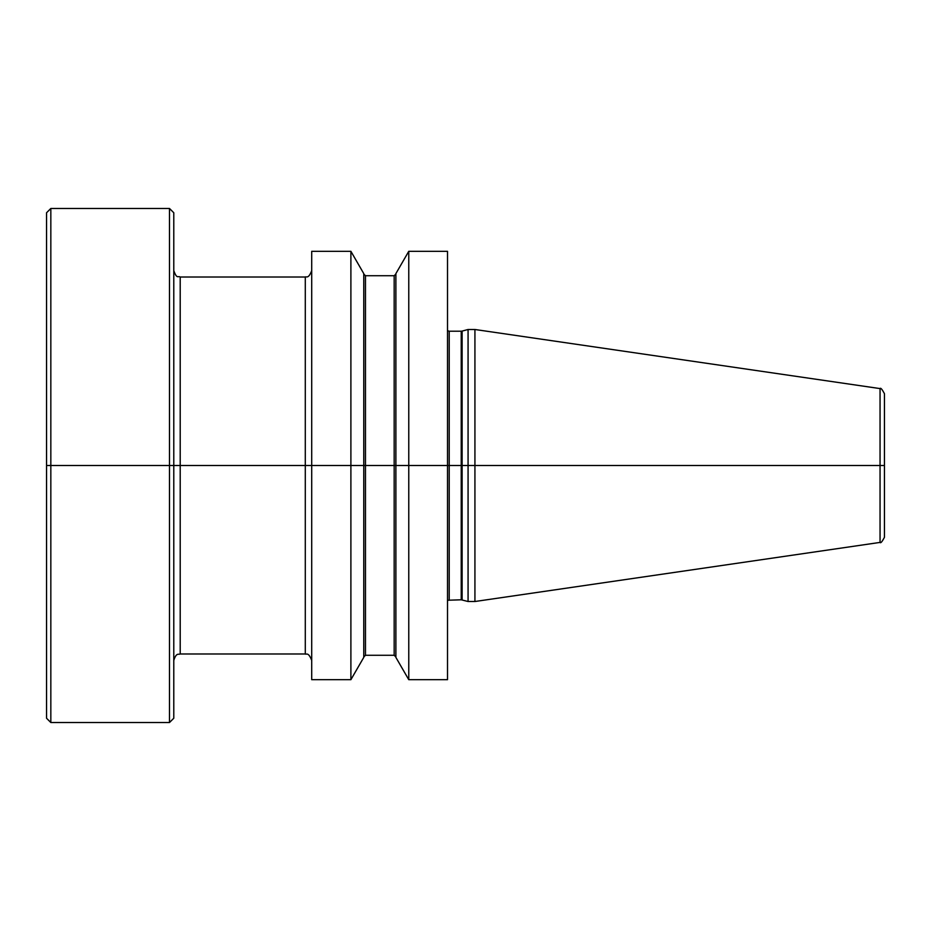 <?xml version="1.0" encoding="UTF-8"?>
<svg xmlns="http://www.w3.org/2000/svg" width="931" height="931" viewBox="0 0 931 931"><rect width="100%" height="100%" fill="white"/><g stroke="black" fill="none" stroke-linecap="round" stroke-linejoin="round"><path stroke-width="1.4" d="M46.55 672.531L46.55 212.757L50.833 208.474L50.833 722.526L46.55 718.243L46.55 672.531M169.489 722.526L173.783 718.243L173.783 212.757L169.489 208.474L169.489 722.526L50.833 722.526M311.71 640.947L311.71 251.312L350.894 251.312L350.894 679.688L311.71 679.688L311.71 640.947M350.894 251.312L363.765 273.609L363.765 657.391L350.894 679.688M395.884 622.688L395.884 273.609L408.767 251.312L408.767 679.688L395.884 657.391L395.884 622.688M408.767 251.312L447.508 251.312L447.508 679.688L408.767 679.688M462.113 599.913L462.113 331.087L468.072 329.493L468.072 601.507L461.229 599.797L447.508 600.251M474.926 329.493L880.051 388.588L880.051 542.412L474.926 601.507L474.926 329.493L468.072 329.493M880.051 542.412C880.61 543.495 882.076 541.795 884.45 537.315L884.45 393.685C882.041 389.181 880.575 387.494 880.051 388.588M884.45 465.5L46.55 465.5L884.45 465.5M180.207 277.019L305.287 277.019L305.287 653.981L180.207 653.981L180.207 277.019C178.019 275.518 176.995 279.672 173.783 270.595M365.476 275.727L394.174 275.727L394.174 655.273L365.476 655.273L365.476 275.727L363.765 274.017M449.219 599.797L449.219 331.203L447.508 330.749M449.219 331.203L461.229 331.203L461.229 599.797M169.489 208.474L50.833 208.474M180.207 653.981C178.519 654.877 176.39 652.2 173.783 660.405M305.287 277.019C306.136 276.146 308.417 279.463 311.71 270.595M305.287 653.981C306.183 654.935 308.242 651.374 311.71 660.405M365.476 655.273L363.765 656.983M394.174 275.727L395.884 274.017M394.174 655.273L395.884 656.983M461.229 331.203L462.113 331.087M474.926 601.507L468.072 601.507"/></g></svg>
